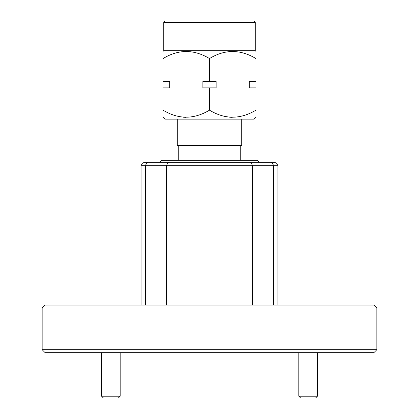 <?xml version="1.0" encoding="UTF-8"?>
<svg xmlns="http://www.w3.org/2000/svg" width="419" height="419" viewBox="0 0 419 419"><rect width="100%" height="100%" fill="white"/><g stroke="black" fill="none" stroke-linecap="round" stroke-linejoin="round"><path stroke-width="0.63" d="M120.185 396.191L118.326 398.05L103.451 398.05L101.592 396.191L120.185 396.191L120.185 352.678M101.592 396.191L101.592 352.678M317.408 396.191L315.549 398.05L300.674 398.05L298.815 396.191L317.408 396.191L317.408 352.678M298.815 396.191L298.815 352.678M163.756 22.437L255.244 22.437L253.757 20.95L165.243 20.95L163.756 22.437L163.756 50.699L255.244 50.699L255.909 51.369M163.091 117.341L164.871 119.127L254.129 119.127L255.909 117.341M163.091 87.89L163.091 81.496L169.716 81.496L169.716 87.89L163.091 87.89L163.091 110.166C163.091 119.525 163.091 119.525 163.091 110.166C178.426 119.525 193.892 119.525 209.5 110.166L209.5 87.89L202.875 87.89L202.875 81.496L216.125 81.496L216.125 87.89L209.5 87.89M185.858 117.341L183.25 117.21M185.858 51.375L183.25 51.506M163.091 81.496L163.091 58.55C163.091 49.191 163.091 49.191 163.091 58.55C163.091 49.191 163.091 49.191 163.091 58.55C178.426 49.191 193.892 49.191 209.5 58.55C224.835 49.191 240.307 49.191 255.909 58.55C255.909 49.191 255.909 49.191 255.909 58.55C255.909 49.191 255.909 49.191 255.909 58.55L255.909 87.89L249.284 87.89L249.284 81.496L255.909 81.496M177.289 119.127L177.289 145.466L241.711 145.466L241.711 119.127M159.964 162.273L161.896 160.341L257.104 160.341L259.036 162.273M373.874 352.678L45.126 352.678L42.151 349.703L376.849 349.703L373.874 352.678M42.151 308.054L45.126 305.079L373.874 305.079L376.849 308.054L42.151 308.054L42.151 349.703M376.849 308.054L376.849 349.703M141.072 305.079L141.072 165.248L144.047 162.273L274.953 162.273L277.928 165.248L277.928 305.079M277.928 165.248L141.072 165.248M232.267 51.375L229.659 51.506M209.5 81.496L209.5 58.55M209.5 110.166C224.835 119.525 240.307 119.525 255.909 110.166C255.909 119.525 255.909 119.525 255.909 110.166C255.909 119.525 255.909 119.525 255.909 110.166L255.909 87.89M232.267 117.341L229.659 117.21M242.014 305.079L242.014 162.273M176.986 162.273L176.986 305.079M273.57 305.079L273.57 165.248L271.465 162.273M250.431 162.273L252.531 165.248L252.531 305.079M166.469 305.079L166.469 165.248L168.569 162.273M147.535 162.273L145.43 165.248L145.43 305.079M163.756 50.699L163.091 51.369M178.264 145.466L178.264 160.341M240.736 145.466L240.736 160.341M255.244 22.437L255.244 50.699"/></g></svg>
